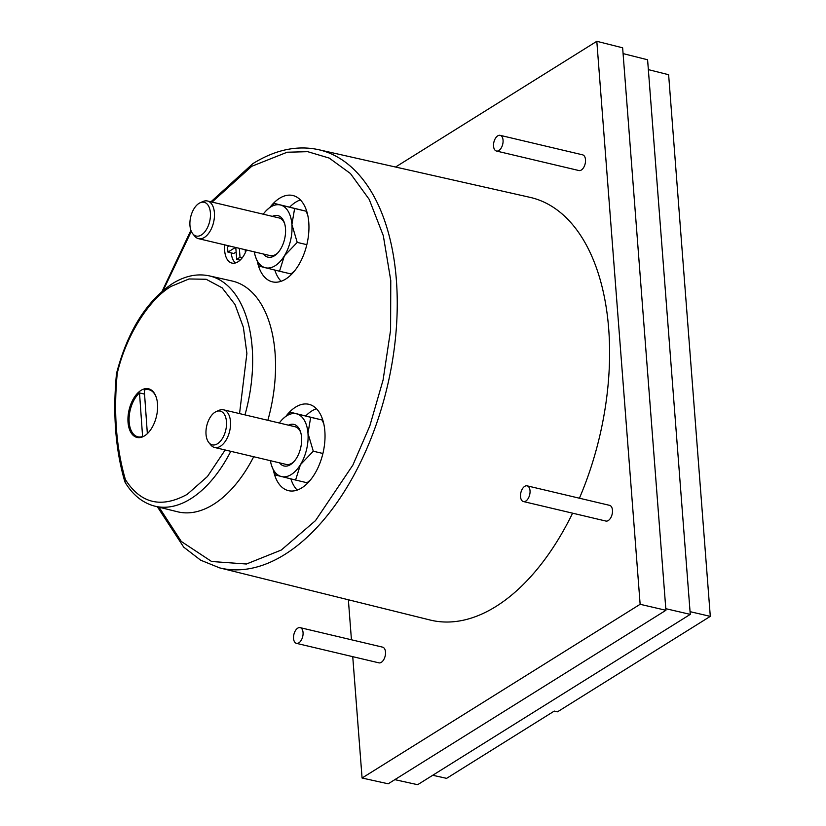 <?xml version="1.0" encoding="UTF-8"?>
<svg xmlns="http://www.w3.org/2000/svg" width="826" height="826" viewBox="0 0 826 826"><rect width="100%" height="100%" fill="white"/><g stroke="black" fill="none" stroke-linecap="round" stroke-linejoin="round"><path stroke-width="1.24" d="M239.54 413.599L246.891 353.435L243.381 327.303L235.018 304.515L222.132 287.83L206.17 279.271L189.04 278.961L171.23 286.333C147.833 300.034 125.49 337.627 117.251 373.352L116.559 373.29C127.669 331.247 146.264 301.376 172.335 283.679C184.828 275.905 197.146 273.303 209.298 275.874A118.314 66.503 103.3 0 1 244.971 414.889M124.871 481.723L125.428 479.658C140.761 503.592 161.359 508.486 187.234 494.34L207.429 476.509L225.168 449.984M210.929 201.823L252.859 163.641C275.244 149.754 297.123 145.087 318.506 149.661A214.874 120.772 103.3 0 1 396.057 331.773A214.874 120.772 103.3 0 1 284.784 554.473A214.874 120.772 103.3 0 1 219.582 567.865L430.057 620.006A217.166 122.062 -76.7 0 0 495.951 606.47A217.166 122.062 -76.7 0 0 572.594 513.173M579.418 498.212A217.166 122.062 -76.7 0 0 530.034 197.352L318.506 149.661M527.133 485.843L609.578 505.347A8.064 4.533 103.3 0 1 612.458 512.203A8.064 4.533 103.3 0 1 608.287 520.535A8.064 4.533 103.3 0 1 605.861 521.051L523.416 501.547A8.064 4.533 103.3 0 1 520.535 494.691A8.064 4.533 103.3 0 1 524.706 486.359A8.064 4.533 103.3 0 1 527.133 485.843A8.064 4.533 103.3 0 1 530.013 492.699A8.064 4.533 103.3 0 1 525.842 501.031A8.064 4.533 103.3 0 1 523.416 501.547M500.164 135.34L582.609 154.834A8.064 4.533 103.3 0 1 585.489 161.689A8.064 4.533 103.3 0 1 581.318 170.032A8.064 4.533 103.3 0 1 578.892 170.538L496.447 151.034A8.064 4.533 103.3 0 1 493.566 144.178A8.064 4.533 103.3 0 1 497.737 135.846A8.064 4.533 103.3 0 1 500.164 135.34A8.064 4.533 103.3 0 1 503.044 142.186A8.064 4.533 103.3 0 1 498.873 150.528A8.064 4.533 103.3 0 1 496.447 151.034M300.158 627.646L382.603 647.15A8.064 4.533 103.3 0 1 385.484 654.006A8.064 4.533 103.3 0 1 381.313 662.338A8.064 4.533 103.3 0 1 378.886 662.844L296.441 643.351A8.064 4.533 103.3 0 1 293.56 636.495A8.064 4.533 103.3 0 1 297.732 628.152A8.064 4.533 103.3 0 1 300.158 627.646A8.064 4.533 103.3 0 1 303.039 634.502A8.064 4.533 103.3 0 1 298.867 642.835A8.064 4.533 103.3 0 1 296.441 643.351M230.795 451.316A118.314 66.503 103.3 0 1 190.734 498.78A118.314 66.503 103.3 0 1 154.823 506.152L177.518 511.769A118.562 66.648 -76.7 0 0 213.5 504.387A118.562 66.648 -76.7 0 0 253.696 456.737M267.851 420.3A118.562 66.648 -76.7 0 0 232.106 281.005L209.298 275.874M316.441 408.725A44.356 24.935 -76.7 0 0 311.825 410.956A44.356 24.935 -76.7 0 0 305.785 415.912M290.876 478.884A44.356 24.935 -76.7 0 0 297.195 490.097M273.643 471.285A44.356 24.935 -76.7 0 0 288.491 490.665A44.356 24.935 -76.7 0 0 301.81 487.856A44.356 24.935 -76.7 0 0 324.773 442.013A44.356 24.935 -76.7 0 0 308.914 404.317A44.356 24.935 -76.7 0 0 295.594 407.115A44.356 24.935 -76.7 0 0 286.901 415.055M300.375 199.913A44.356 24.935 -76.7 0 0 295.76 202.143A44.356 24.935 -76.7 0 0 289.709 207.099M274.81 270.071A44.356 24.935 -76.7 0 0 281.119 281.274M257.578 262.472A44.356 24.935 -76.7 0 0 272.415 281.842A44.356 24.935 -76.7 0 0 285.734 279.043A44.356 24.935 -76.7 0 0 308.697 233.2A44.356 24.935 -76.7 0 0 292.848 195.504A44.356 24.935 -76.7 0 0 279.529 198.302A44.356 24.935 -76.7 0 0 270.835 206.242M231.228 252.901A20.165 11.337 -76.7 0 0 235.389 262.978M224.837 244.899A20.165 11.337 -76.7 0 0 231.941 263.081A20.165 11.337 -76.7 0 0 237.991 261.801A20.165 11.337 -76.7 0 0 246.437 249.999M144.529 435.86A25.007 14.052 103.3 0 1 137.023 437.439A25.007 14.052 103.3 0 1 128.082 416.201A25.007 14.052 103.3 0 1 141.029 390.357A25.007 14.052 103.3 0 1 148.535 388.778A25.007 14.052 103.3 0 1 157.477 410.026A25.007 14.052 103.3 0 1 144.529 435.86M148.091 432.907A24.202 13.598 103.3 0 1 147.348 433.598L144.261 390.017A24.202 13.598 103.3 0 1 149 389.717A24.202 13.598 103.3 0 1 156.403 397.791M279.302 423.005A32.266 18.131 103.3 0 1 282.42 419.319A32.266 18.131 103.3 0 1 286.705 415.829A32.266 18.131 103.3 0 1 296.513 413.816A32.266 18.131 103.3 0 1 307.974 433.309A32.266 18.131 103.3 0 1 300.427 464.677A32.266 18.131 103.3 0 1 281.408 476.55A32.266 18.131 103.3 0 1 271.517 465.379A32.266 18.131 103.3 0 1 270.391 460.681M271.517 465.379L275.275 474.971L295.584 480.04L300.427 464.677L313.291 451.213L307.974 433.309L310.69 417.306L290.37 412.236L282.42 419.319M263.236 214.192A32.266 18.131 103.3 0 1 266.354 210.506A32.266 18.131 103.3 0 1 270.639 207.006A32.266 18.131 103.3 0 1 280.448 205.003A32.266 18.131 103.3 0 1 291.908 224.496A32.266 18.131 103.3 0 1 284.361 255.864A32.266 18.131 103.3 0 1 265.342 267.738A32.266 18.131 103.3 0 1 255.451 256.566A32.266 18.131 103.3 0 1 254.315 251.868M255.451 256.566L259.199 266.148L279.518 271.227L284.361 255.864L297.226 242.4L291.908 224.496L294.624 208.493L274.304 203.423L266.354 210.506M279.549 462.849A21.373 12.018 -76.7 0 0 290.463 464.635A21.373 12.018 -76.7 0 0 293.302 462.323A21.373 12.018 -76.7 0 0 300.519 431.812A21.373 12.018 -76.7 0 0 288.46 425.173M216.206 411.585A17.346 9.747 103.3 0 1 226.52 422.509A17.346 9.747 103.3 0 1 217.465 443.769A17.346 9.747 103.3 0 1 208.864 442.633A17.346 9.747 103.3 0 1 206.552 426.701A17.346 9.747 103.3 0 1 215.039 412.205A17.346 9.747 103.3 0 1 216.206 411.585L219.004 410.346A19.359 10.883 103.3 0 1 223.516 409.81A19.359 10.883 103.3 0 1 230.444 426.257A19.359 10.883 103.3 0 1 220.418 446.267A19.359 10.883 103.3 0 1 214.605 447.485L286.126 464.408A19.359 10.883 -76.7 0 0 291.939 463.19A19.359 10.883 -76.7 0 0 293.911 461.672M263.484 254.036A21.373 12.018 -76.7 0 0 274.387 255.823A21.373 12.018 -76.7 0 0 277.226 253.51A21.373 12.018 -76.7 0 0 284.454 222.989A21.373 12.018 -76.7 0 0 272.394 216.36M200.14 202.773A17.346 9.747 103.3 0 1 210.454 213.697A17.346 9.747 103.3 0 1 201.399 234.956A17.346 9.747 103.3 0 1 192.788 233.81A17.346 9.747 103.3 0 1 190.486 217.888A17.346 9.747 103.3 0 1 198.973 203.392A17.346 9.747 103.3 0 1 200.14 202.773L202.938 201.523A19.359 10.883 103.3 0 1 207.45 200.997A19.359 10.883 103.3 0 1 214.368 217.444A19.359 10.883 103.3 0 1 204.352 237.454A19.359 10.883 103.3 0 1 198.539 238.673L270.061 255.595A19.359 10.883 -76.7 0 0 275.874 254.367A19.359 10.883 -76.7 0 0 277.846 252.859M300.778 432.669A19.359 10.883 -76.7 0 0 295.037 426.732L223.516 409.81M284.702 223.856A19.359 10.883 -76.7 0 0 278.971 217.919L207.45 200.997M198.539 238.673A19.359 10.883 103.3 0 1 194.74 236.184L192.788 233.81M214.605 447.485A19.359 10.883 103.3 0 1 210.816 444.997L208.864 442.633M274.304 203.423L306.064 211.198L307.685 214.874M294.624 208.493L306.064 211.198M297.226 242.4L306.838 244.672M279.518 271.227L290.959 273.933L294.428 271.104M290.37 412.236L322.13 420.011L323.751 423.686M310.69 417.306L322.13 420.011M313.291 451.213L322.904 453.484M295.584 480.04L307.024 482.745L310.493 479.916M648.348 69.621L668.626 74.722L710.298 616.361L557.529 711.805L554.267 711.083L446.608 778.35L432.731 775.273M143.125 436.634L142.588 436.51L139.511 392.918L144.55 394.116M142.588 436.51A24.202 13.598 103.3 0 1 137.859 436.809A24.202 13.598 103.3 0 1 129.093 418.101A24.202 13.598 103.3 0 1 139.511 392.918M236.133 252.013L233.768 253.499L227.924 252.116L227.522 246.974L229.205 245.931M227.924 252.116L235.462 247.408M235.782 247.49L236.701 259.323L240.025 257.247L242.276 257.784M239.334 248.327L240.025 257.247M710.298 616.361L690.061 611.663M240.139 260.138L236.701 259.323M245.394 252.529L245.177 249.71M394.828 779.651L417.636 784.7L690.268 614.379L647.594 59.771L623.083 53.597M690.268 614.379L665.797 608.69M352.743 656.66L362.077 778.02L388.189 783.802L665.921 610.29L622.639 47.805L596.816 41.3L395.561 167.038M125.015 482.095L125.428 479.658C116.229 448.27 113.503 412.835 117.251 373.352L116.559 373.29M348.365 599.769L351.442 639.778M362.077 778.02L640.14 604.291L665.921 610.29M640.14 604.291L596.816 41.3M212.055 202.091L251.754 166.294L287.138 152.232L307.695 151.674L329.254 158.096L350.42 173.522L369.201 199.376L383.316 235.699L390.77 280.541L390.584 330.163L383.099 379.97L369.841 425.844L352.878 465.09L315.48 520.638L281.284 550.044L246.427 564.013L211.601 561.494L181.307 541.474L159.046 507.195M163.269 290.298L191.302 231.321M219.582 567.865L200.656 560.183L183.702 547.132L157.384 506.782M151.798 390.378L149 389.717M140.657 437.47L137.859 436.809M125.149 482.394C132.852 495.063 142.743 502.982 154.823 506.152M116.497 373.579C112.656 413.65 115.433 449.695 124.85 481.723M190.909 230.309L162.164 291.237"/></g></svg>
